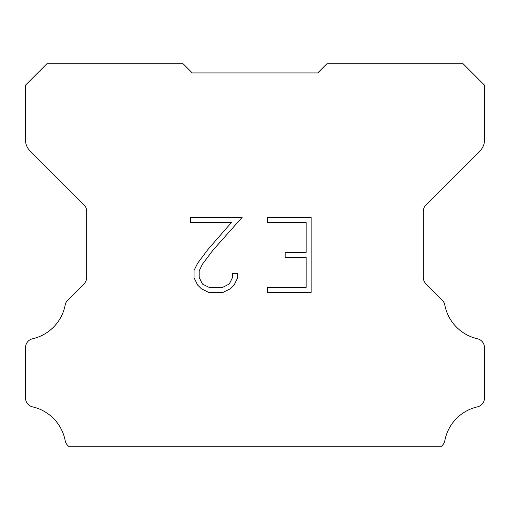 <?xml version="1.0" encoding="UTF-8"?>
<svg xmlns="http://www.w3.org/2000/svg" width="510" height="510" viewBox="0 0 510 510"><rect width="100%" height="100%" fill="white"/><g stroke="black" fill="none" stroke-linecap="round" stroke-linejoin="round"><path stroke-width="0.76" d="M306.14 287.372L306.14 257.384L285.154 257.384L285.154 252.386L306.14 252.386L306.14 222.398L267.629 222.398L267.629 217.4L311.138 217.4L311.138 292.37L267.629 292.37L267.629 287.372L306.14 287.372M237.641 273.36L237.641 277.854L234.077 285.173L230.367 288.813L223.048 292.37L208.647 292.37L201.373 288.756L197.663 285.096L194.055 277.778L194.055 270.357L197.663 263.185L208.258 249.084L231.54 222.398L190.587 222.398L190.587 217.4L242.129 217.4L212.944 250.187L202.547 264.046L199.18 270.88L199.18 277.465L202.451 284.057L209.087 287.372L222.653 287.372L229.245 284.044L232.566 277.465L232.566 273.36L237.641 273.36M186.15 66.81L192.27 72.93L317.73 72.93L326.91 63.75L463.08 63.75L484.5 85.17L484.5 140.033A15.3 15.3 0 0 1 480.018 150.852L425.99 204.88A9.18 9.18 0 0 0 423.3 211.369L423.3 277.395A9.18 9.18 0 0 0 425.99 283.891L442.285 300.186A9.18 9.18 0 0 1 444.816 304.967A42.84 42.84 0 0 0 477.366 338.736A9.18 9.18 0 0 1 484.5 347.68L484.5 397.94A9.18 9.18 0 0 1 477.366 406.884A42.84 42.84 0 0 0 444.816 440.653A9.18 9.18 0 0 1 442.285 445.434L441.469 446.25L68.531 446.25L67.715 445.434A9.18 9.18 0 0 1 65.184 440.653A42.84 42.84 0 0 0 32.634 406.884A9.18 9.18 0 0 1 25.5 397.94L25.5 347.68A9.18 9.18 0 0 1 32.634 338.736A42.84 42.84 0 0 0 65.184 304.967A9.18 9.18 0 0 1 67.715 300.186L84.01 283.891A9.18 9.18 0 0 0 86.7 277.395L86.7 211.369A9.18 9.18 0 0 0 84.01 204.88L29.982 150.852A15.3 15.3 0 0 1 25.5 140.033L25.5 85.17L46.92 63.75L183.09 63.75L192.27 72.93L317.73 72.93L323.85 66.81M192.27 72.93L317.73 72.93L192.27 72.93"/></g></svg>
